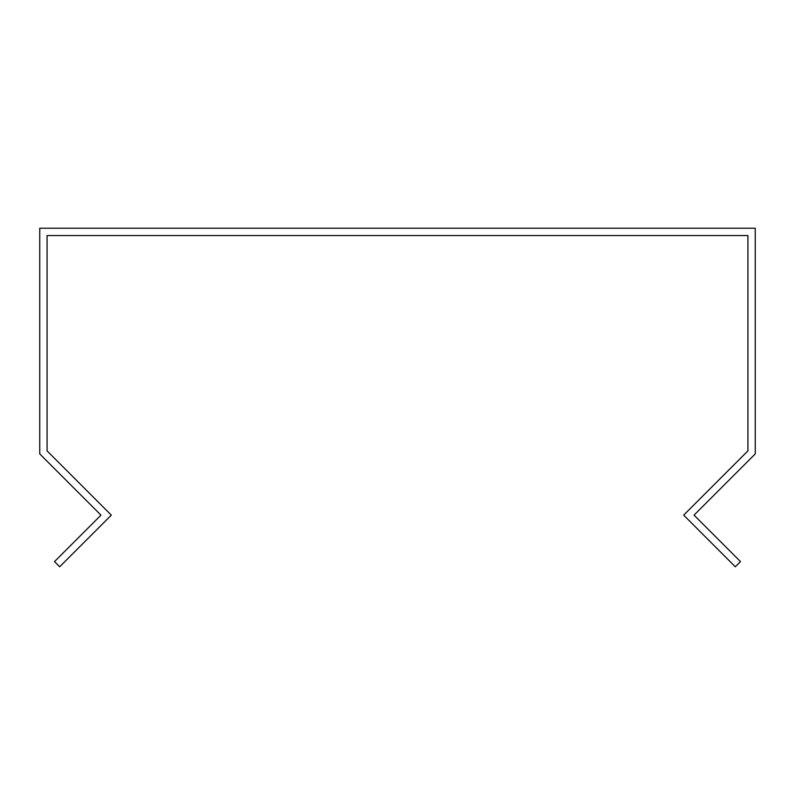 <?xml version="1.0" encoding="UTF-8"?>
<svg xmlns="http://www.w3.org/2000/svg" width="795" height="795" viewBox="0 0 795 795"><rect width="100%" height="100%" fill="white"/><g stroke="black" fill="none" stroke-linecap="round" stroke-linejoin="round"><path stroke-width="1.19" d="M750.957 458.198L755.25 453.905L755.25 228.225L39.75 228.225L39.75 453.905L100.975 515.14L54.517 561.598L59.695 566.775L111.33 515.14L47.074 450.874L47.074 235.549L747.926 235.549L747.926 450.874L683.67 515.14L735.305 566.775L740.483 561.598L694.025 515.14L750.957 458.198"/></g></svg>

